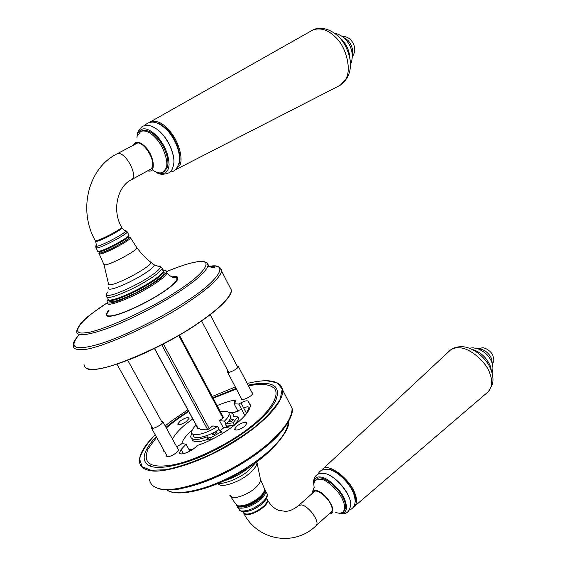 <?xml version="1.0" encoding="UTF-8"?>
<svg xmlns="http://www.w3.org/2000/svg" width="567" height="567" viewBox="0 0 567 567"><rect width="100%" height="100%" fill="white"/><g stroke="black" fill="none" stroke-linecap="round" stroke-linejoin="round"><path stroke-width="0.85" d="M128.468 237.488L128.702 237.92C128.326 240.21 107.659 251.231 101.755 252.471L99.877 251.734M223.49 428.064L219.542 420.714L224.461 421.111L226.035 424.052L225.198 423.981L226.467 426.349L227.303 426.427L227.884 427.504M193.297 435.208C192.986 440.318 207.777 436.937 219.145 429.375L217.558 426.427L212.66 425.98L207.976 429.453L205.112 429.176C202.15 429.899 200.385 429.722 199.804 428.659L197.011 428.383L197.656 427.894M224.461 421.111C227.587 418.191 229.139 415.71 229.125 413.669C228.621 411.259 225.737 410.65 220.457 411.84M223.341 417.227L223.887 417.269L219.542 420.714M226.035 424.052C229.153 421.125 230.698 418.63 230.67 416.575L229.848 415.023M227.303 426.427L227.757 425.987M238.941 506.189L240.096 506.579C246.737 508.337 264.116 498.102 264.073 491.943M196.139 425.101C193.177 427.922 191.71 430.325 191.724 432.316C191.384 437.391 206.168 433.975 217.558 426.427M312.729 493.056L313.551 491.83C316.315 488.329 327.499 496.621 330.908 504.602C332.546 508.181 332.638 510.81 331.178 512.49L329.944 513.107M311.85 493.829L312.112 492.461C312.963 490.611 314.579 490.023 316.96 490.682C326.337 492.787 338.371 512.688 330.341 513.83L329.073 513.893M314.274 487.762C313.473 484.211 313.927 481.652 315.628 480.072L321.376 479.313C327.62 480.221 339.378 491.483 342.624 499.761C345.119 505.289 345.232 509.364 342.95 511.994C340.965 513.461 338.35 513.511 335.104 512.15M315.628 480.072L316.627 479.2C320.95 473.714 338.4 486.436 343.623 498.861C346.111 504.382 346.217 508.457 343.935 511.094L343.063 511.895M313.891 484.409C313.664 478.392 316.308 475.997 321.829 477.23C328.548 478.35 340.767 489.931 344.495 498.882C348.471 509.35 346.494 514.085 338.57 513.078M329.037 475.103C337.195 478.576 347.571 491.029 349.548 498.613M321.744 470.213L322.503 469.334C327.485 462.488 348.209 477.216 354.325 491.936C357.26 498.542 357.274 503.368 354.382 506.416L353.56 506.962M322.503 469.334L450.446 350.03C452.983 348.294 455.932 347.557 459.291 347.833C469.278 347.5 486.323 361.696 489.902 373.568C492.688 380.932 492.191 386.935 488.428 391.584L354.382 506.416M134.542 144.606L135.896 143.416C142.523 139.51 155.372 159.051 152.36 167.166L150.354 169.802L148.745 170.213M133.28 145.272L133.862 144.025C136.682 140.857 140.673 141.948 145.825 147.307C154.004 156.109 156.173 172.29 148.696 171.078L147.505 170.901M137.285 136.037L140.708 131.424C145.272 129.921 150.326 132.196 155.868 138.249C163.374 145.811 168.945 162.389 166.096 168.25L162.977 172.269C159.979 173.658 156.357 172.779 152.119 169.646M140.708 131.424L141.97 130.764C147.923 129.304 154.061 132.947 160.397 141.707C166.811 152.02 169.129 160.638 167.336 167.563L164.21 171.574L162.977 172.269M137.519 134.244C140.999 126.299 147.647 127.072 157.449 136.562C164.884 145.407 168.76 154.805 169.079 164.742C168.399 172.829 164.168 175.288 156.386 172.134M159.717 131.395L162.297 133.996C167.754 140.099 171.454 147.448 173.389 156.045M149.405 122.522L150.418 121.834C157.406 119.765 164.657 123.861 172.177 134.117C179.385 144.011 182.794 158.604 180.186 164.579L176.188 169.398L175.316 169.739M150.418 121.834L313.225 29.782C320.936 27.471 328.442 30.016 335.735 37.415C346.487 47.132 351.802 70.379 345.65 79.309L340.512 85.043L339.179 85.787L176.188 169.398M244.575 426.469C239.295 429.928 235.95 430.835 234.554 429.191L237.077 425.817C242.329 422.38 245.653 421.487 247.063 423.117L244.575 426.469M180.327 420.856C185.04 417.836 187.96 416.965 189.109 418.24L186.55 421.394C181.809 424.435 178.874 425.314 177.74 424.031L180.327 420.856M177.811 448.717L178.711 449.489C179.165 451.835 170.355 457.186 167.407 456.591L166.471 455.811L166.592 455.166M251.932 392.47L252.726 393.158C253.165 395.142 245.32 399.742 242.272 399.487L241.11 398.764L241.23 398.162M248.474 385.858C259.537 383.604 267.511 383.972 272.394 386.956C282.231 392.073 271.437 410.926 250.323 426.972C231.038 442.714 194.708 461.141 172.177 465.011C150.262 468.562 142.239 463.196 148.107 448.922L156.605 437.285M166.322 427.965C172.836 422.365 180.32 416.894 188.768 411.571M213.164 398.211L236.411 389.012M244.639 415.051L238.827 404.058L240.961 402.839C244.264 401.075 246.617 400.465 248.013 401.011L250.16 404.562C252.244 414.193 222.42 437.32 197.11 445.549L196.515 446.208C192.107 451.36 179.448 456.385 179.533 452.622L181.156 449.503L186.033 444.159L189.888 451.176M176.698 446.718L182.05 443.656L186.033 444.159M164.522 451.46L163.069 450.34L163.296 449.27M172.51 439.149C175.713 432.862 182.475 426.129 192.787 418.949M217.126 405.611C223.32 403.038 228.813 401.28 233.611 400.323L236.042 400.912L234.086 403.803L238.062 411.309M238.827 404.058L234.086 403.803M237.701 411.472L234.277 412.322M177.315 279.084L177.783 278.744M163.665 270.431C165.713 270.253 166.67 270.735 166.528 271.884C165.422 274.683 160.645 278.758 152.211 284.11C142.437 290.24 131.983 295.542 120.835 299.993C111.451 303.437 106.844 303.955 107.021 301.552L108.099 299.645M172.446 277.093L175.848 277.114L177.202 278.872C175.99 282.302 170.426 287.214 160.518 293.607C148.965 300.971 136.548 307.271 123.252 312.502C112.068 316.506 106.561 317.01 106.716 314.012L108.992 310.447M156.201 436.547C143.6 450.255 140.9 459.752 148.093 465.039C155.868 470.617 182.454 466.435 213.901 450.722C245.05 434.294 265.505 417.929 275.264 401.627C280.396 389.494 276.427 383.412 263.372 383.391C259.239 383.292 254.151 383.88 248.112 385.163M236.106 388.43L212.901 397.715M188.506 411.075C180.037 416.398 172.531 421.827 165.989 427.369M229.656 425.718L227.608 427.759L224.277 427.454L219.961 430.792M208.557 439.099L205.701 440.049M192.44 429.651L188.655 433.408C184.757 437.242 182.454 440.722 181.738 443.833M243.675 407.978C246.773 406.631 248.537 406.482 248.97 407.538L246.794 413.137M230.287 412.691L234.483 412.322L241.528 409.168M192.652 449.489L189.095 449.73M109.233 300.425C109.537 303.579 118.29 301.105 135.485 293.004C151.991 284.485 161.602 277.802 164.331 272.954L163.714 271.791M108.722 300.063C111.146 301.821 120.629 298.653 137.164 290.573C152.374 282.508 161.219 276.235 163.693 271.742L163.657 271.125M212.427 439.099L211.441 437.292L210.407 437.54L211.505 439.56M191.844 438.95C193.063 442.565 198.436 442.664 207.969 439.241L208.727 439.113L207.494 436.845L210.407 437.54M208.727 439.113L211.193 439.708M211.441 437.292L221.499 431.742L218.43 429.836M226.339 423.762L233.058 422.784L237.779 416.929L238.969 418.893M233.519 416.61L237.779 416.929M233.42 416.419L233.476 415.37C233.32 413.612 231.74 412.677 228.721 412.563M191.859 432.926L190.625 436.732C191.83 440.318 197.203 440.403 206.735 436.973L207.969 439.241M207.494 436.845L206.735 436.973M233.172 419.077L233.611 419.382C232.165 421.288 230.641 422.039 229.033 421.628C229.727 420.289 231.109 419.438 233.172 419.077M216.651 431.834L217.076 432.146C215.616 434.095 214.071 434.868 212.441 434.45C213.171 433.06 214.574 432.189 216.651 431.834M234.384 416.632L233.71 415.809M225.694 424.024L226.821 426.122L234.27 425.052L238.976 419.183M233.058 422.784L234.27 425.052M221.499 431.742L222.47 433.549M151.736 426.561L151.261 427.695C150.985 430.495 163.239 424.399 162.864 421.728L161.397 421.083M227.785 370.69L227.31 371.739C227.062 374.255 238.693 368.763 238.31 366.41L236.978 365.828M154.543 348.457L198.103 428.489M161.758 344.814L207.579 429.417M163.402 343.956L209.166 428.546M178.74 335.48L222.916 418.014M95.759 246.198L95.873 247.602L97.63 247.885C104.059 246.461 126.781 234.377 127.242 231.96L126.994 231.506M125.087 230.486L125.902 230.67C127.128 232.229 104.016 244.703 97.467 246.177C95.908 246.574 95.426 246.376 96.014 245.568C96.546 245.979 96.39 244.505 95.547 241.138L97.021 241.336C102.421 240.054 121.515 229.94 121.955 227.977C125.328 231.669 125.137 230.138 125.902 230.67L127.242 231.96L129.028 235.234C128.631 237.693 105.88 249.82 99.416 251.202L97.644 250.883L96.128 248.055M100.508 251.564C107.503 250.082 131.891 236.609 128.503 235.936M128.766 234.773L128.844 236.311C128.121 236.935 129.985 236.311 121.14 241.939C112.939 246.553 106.206 249.735 100.947 251.479C98.304 251.776 97.283 251.741 97.907 251.365M99.905 251.791C99.041 252.747 98.75 253.357 99.034 253.612L100.827 253.966C107.347 252.62 130.219 240.401 130.552 237.899L130.268 237.424M128.284 237.141C136.101 235.631 109.197 251.153 101.11 252.854C99.324 253.279 98.927 252.939 99.927 251.826M151.68 168.597L131.246 179.852C139.184 176.415 124.683 149.964 117.085 153.834L116.774 153.983M121.395 227.608L121.955 227.977L121.6 227.303C121.154 229.259 102.053 239.38 96.659 240.663L95.185 240.472C78.111 210.527 87.814 168.463 116.894 153.919L137.526 143.033M121.409 226.949L121.6 227.303C111.267 209.195 118.46 185.685 131.246 179.852M112.273 300.262C117.05 299.837 131.544 293.89 143.338 287.15C155.33 280.289 161.992 275.123 163.317 271.65M161.652 269.481L163.643 270.849C161.701 274.619 154.649 279.942 142.487 286.824C130.424 293.635 116.022 299.496 111.21 299.943C108.807 300.297 107.68 299.872 107.829 298.674M160.511 266.915L162.268 268.248C160.305 271.983 153.232 277.284 141.055 284.159C128.978 290.963 114.569 296.853 109.771 297.328C107.376 297.689 106.256 297.278 106.412 296.094L106.596 293.94M136.59 247.311L136.959 247.843C136.867 250.6 112.727 263.598 105.76 264.86L103.839 264.357L99.282 254.108M150.085 261.77L150.921 262.429C151.991 265.98 120.161 283.45 110.877 284.719C108.829 285.081 108.014 284.712 108.425 283.62L104.073 264.945M153.388 264.257L154.394 264.959C153.395 267.709 147.81 271.983 137.632 277.78C125.895 284.145 117.107 287.908 111.274 289.064C109.034 289.439 108.155 289.007 108.651 287.767M157.116 266.065L159.766 266.051C163.154 266.83 154.671 274.052 143.571 280.452C131.714 287.54 114.888 294.783 109.8 295.237C106.206 295.776 105.625 294.649 108.049 291.835M266.355 492.404L267.185 493.928C267.319 496.621 265.476 499.605 261.642 502.886C253.988 508.776 247.092 511.462 240.975 510.945L237.445 507.21M242.095 511.703C247.97 512.207 254.569 509.634 261.904 503.992L265.973 499.513L266.859 497.826M264.548 490.391C264.98 492.964 263.244 495.927 259.325 499.279C252.017 504.878 245.447 507.444 239.621 506.983L237.41 505.771M236.482 505.247L239.409 508.117C245.532 508.606 252.435 505.913 260.118 500.023C263.917 496.791 265.781 493.829 265.703 491.157L264.895 489.597M263.797 487.301L264.534 488.839C264.569 491.511 262.684 494.452 258.899 497.67C251.16 503.581 244.221 506.303 238.069 505.821L235.241 503.446L230.698 496.586M331.993 511.243L315.939 525.822C320.667 522.349 308.902 505.991 301.58 504.913L298.667 505.431L314.791 491.235M242.882 511.831L245.284 513.837C251.89 515.637 268.815 505.041 267.255 499.534L266.639 498.315M243.278 512.696L245.596 514.411C252.202 516.211 269.127 505.622 267.56 500.101L266.533 498.535M229.592 495.069L232.484 497.294C236.531 498.669 248.693 493.9 254.484 488.634C258.361 485.387 260.373 482.389 260.529 479.647L259.92 478.031M217.593 483.75L220.478 485.146C225.623 486.826 241.471 480.547 249.062 473.778C253.428 470.206 256.043 466.797 256.915 463.537L256.894 461.658M218.699 483.29C224.971 484.296 240.741 477.577 248.374 470.837L255.93 462.36M224.022 480.922C233.533 477.832 241.811 473.41 248.863 467.655L251.174 465.663M331.369 470.234C340.434 472.864 353.539 488.258 354.673 496.905C352.837 487.145 340.483 473.069 331.369 470.234M326.564 469.214L330.001 469.476C341.192 471.524 358.443 493.325 355.155 502.149M471.772 349.265C480.221 351.675 486.38 357.203 490.257 365.85L491.348 370.336M478.576 348.967L479.746 348.953C485.04 349.917 489.03 353.241 491.702 358.918L492.276 363.688M162.587 126.051L167.832 130.814C174.438 138.362 178.321 146.966 179.484 156.627C178.598 147.512 174.721 138.908 167.846 130.821L162.587 126.051M156.081 122.699C160.284 123.627 164.31 126.257 168.165 130.573C176.798 139.177 182.595 158.165 178.803 164.111M338.832 36.905L341.83 39.513C346.876 44.821 349.598 51.413 349.981 59.301M343.425 37.351L347.904 40.321C351.887 44.843 353.347 49.79 352.284 55.169M248.013 401.011L250.189 405.15M240.961 402.839L246.56 413.449M233.611 400.323L234.944 402.846M181.156 449.503L183.467 453.678M166.556 271.685L167.045 272.862C165.947 275.675 161.177 279.758 152.75 285.109C134.344 297.058 105.058 308.42 107.524 302.75M88.332 368.848C94.852 370.846 109.807 367.274 133.202 358.124C156.265 348.662 182.489 334.112 199.208 322.602C217.062 310.397 227.686 300.382 231.067 292.565M229.571 286.583L231.556 290.453C229.805 298.114 219.025 308.746 199.223 322.339C168.371 344.616 106.525 371.505 92.336 369.223C86.68 369.28 83.916 367.536 84.036 364M231.449 290.233L229.918 287.249M220.081 267.766L221.64 271.125C219.585 278.277 208.521 288.532 188.45 301.899C157.109 323.75 95.065 351.122 81.223 349.584C75.659 349.86 73.023 348.358 73.306 345.083C73.937 344.176 71.371 343.659 78.82 335.069M210.477 267.029L214.206 266.724M108.814 310.241C103.513 316.457 106.497 317.896 117.766 314.572C129.141 311.191 149.334 301.134 160.886 293.55C177.464 283.266 182.928 274.456 172.311 276.845L171.893 276.909M107.539 316.216L106.412 314.479L107.376 312.488M174.707 276.965C176.883 276.909 177.896 277.554 177.762 278.907C177.329 281.381 171.695 286.264 160.865 293.564C146.903 302.572 127.263 311.978 116.008 315.082C103.768 318.016 106.497 313.707 106.412 314.479L107.298 316.081M204.552 262.06C207.033 262.358 208.231 263.428 208.139 265.271L206.898 262.882C204.63 261.38 201.533 260.99 197.607 261.706C189.902 262.897 179.555 266.185 166.556 271.579C179.087 266.462 188.698 263.308 195.402 262.145C214.78 257.446 207.161 272.33 176.791 291.388C149.901 309.476 99.445 332.283 85.419 332.751C68.316 335.444 81.024 319.264 107.447 302.7M207.805 266.639C212.646 266.114 214.865 266.384 214.446 267.454C213.05 268.269 210.952 267.539 208.139 265.271C206.48 271.359 196.465 280.417 178.102 292.43C159.809 304.5 128.9 320.624 107.05 328.541C85.929 335.955 75.829 336.706 76.758 330.781C80.642 319.774 92.031 313.579 107.425 302.686M85.858 367.877C93.569 376.538 158.087 351.299 199.244 322.595C219.982 308.193 230.755 297.477 231.556 290.453L221.64 271.125C222.342 270.693 220.18 264.236 209.365 266.355C229.408 262.514 219.932 279.815 187.223 300.716C163.842 316.535 121.473 337.762 97.737 344.502C74.709 350.888 68.423 347.727 78.877 335.026M149.447 479.313C150.262 484.374 153.77 487.535 159.972 488.782C173.502 492.815 212.512 481.355 243.675 461.517C272.401 443.678 292.969 421.657 292.019 408.233L282.756 390.188C280.459 380.507 268.609 378.267 247.219 383.462C255.093 381.563 261.614 380.67 266.795 380.783L277.079 382.789L282.238 388.997L280.133 399.409C274.74 408.134 266.497 417.184 255.398 426.575C243.222 435.895 228.721 444.982 211.909 453.834C194.722 461.651 179.378 466.946 165.883 469.717L150.957 470.291L142.133 466.726L139.574 458.944C141.544 451.764 146.761 443.713 155.216 434.79C144.379 445.407 139.121 454.365 139.425 461.651C140.106 466.485 143.501 469.426 149.617 470.482C162.942 474.04 201.972 462.148 233.427 442.395C262.401 424.612 283.372 403.024 282.756 390.188L279.97 384.575M165.181 425.902L172.552 420.175L187.826 409.835L172.524 420.182L165.174 425.895M212.235 396.475L235.348 386.992L212.228 396.468M153.062 485.806C154.777 487.464 158.88 488.846 165.373 489.938L178.782 489.144L207.444 480.901L242.74 463.175L256.383 454.082L265.774 446.846C287.193 429.68 294.16 412.691 292.019 408.233L288.894 402.138M167.031 490.023C175.394 496.472 206.679 490.675 237.934 472.928C266.717 456.506 287.037 436.285 288.284 422.273M158.469 488.414C169.242 493.503 203.326 485.884 235.56 467.392C265.824 449.992 287.122 429.836 291.374 414.264M248.87 408.091L249.289 408.885M176.131 143.876L176.011 143.522M176.025 143.628L175.89 143.245M197.975 428.482L154.444 348.507M223.518 417.56L179.399 335.097M108.432 299.851C108.708 301.538 114.676 300.134 126.335 295.641C135.662 291.473 144.401 286.789 152.544 281.572C162.772 274.435 162.63 273.237 163.339 272.309L163.643 270.849L162.268 268.248L159.766 266.051C159.958 266.681 158.165 266.313 154.394 264.959L147.583 259.672L141.452 253.534L136.959 247.843L130.552 237.899C130.864 237.339 130.105 237.07 128.262 237.105M128.702 237.92L128.234 237.041M230.67 416.575L229.125 413.669M238.99 510.017L241.719 511.611M264.598 489.307L267.185 493.928C267.78 494.516 267.376 496.38 265.973 499.513L266.533 498.698L267.56 500.101C270.672 505.31 274.308 508.698 278.461 510.279L285.442 511.37C289.758 511.186 294.167 509.209 298.667 505.431M236.17 504.977L238.587 506.125C237.701 506.657 248.162 506.976 258.949 498.187C265.873 491.476 264.52 489.938 264.534 488.839L260.529 479.647L256.83 461.708M315.939 525.822C294.535 546.822 257.865 540.748 243.888 513.596M312.445 491.78L314.019 487.712M313.891 484.778C312.672 480.61 314.522 471.716 324.7 473.558C334.261 474.494 351.271 494.169 350.675 504.375C349.825 512.419 345.679 515.311 338.237 513.036M318.236 473.984C319.526 470.49 323.07 468.994 328.874 469.511C337.28 470.879 349.711 483.027 353.659 493.63C357.451 504.765 353.071 508.67 349.4 510.038M450.446 350.03C453.763 347.642 457.604 346.55 461.97 346.749C467.945 346.529 480.029 351.476 488.541 364.531C492.567 372.016 493.85 378.664 492.411 384.483L488.428 391.584M469.1 348.188L473.055 347.805L477.754 348.677C483.197 351.143 486.961 353.978 489.023 357.175C492.702 362.348 493.765 367.65 492.22 373.093M477.91 348.726L482.205 347.862C484.14 347.231 490.738 350.413 492.836 355.374C494.19 360.86 494.218 359.832 492.461 364.368M136.93 137.774C137.448 131.991 137.753 132.721 138.447 130.771L141.672 126.944C143.529 125.555 146.137 125.101 149.511 125.59C153.834 126.76 158.023 129.489 162.077 133.777C170.157 143.04 174.381 155.826 173.913 162.417C173.304 167.648 171.801 171.057 169.405 172.63C163.48 175.005 158.958 174.764 155.847 171.907M144.677 125.612C146.747 123.273 149.334 122.111 152.438 122.125C156.74 122.033 161.808 124.875 167.648 130.651C176.918 141.063 180.823 155.415 179.307 161.843C177.478 168.519 174.438 171.9 170.199 171.971M313.225 29.782C318.973 26.94 329.356 27.648 338.839 36.912C347.443 45.169 351.157 60.187 350.363 65.581C350.314 73.426 347.032 79.919 340.512 85.043M334.835 33.439C338.244 33.864 341.667 35.678 345.105 38.875C349.761 43.921 352.164 49.655 352.305 56.083C351.781 63.1 351.228 62.207 350.378 64.666M342.277 36.486C345.14 36.224 347.947 37.316 350.704 39.761C354.106 43.758 355.353 47.841 354.453 52.022C353.858 54.255 353.135 55.8 352.298 56.65M234.554 429.191L234.858 429.765M177.74 424.031L177.974 424.47M166.776 456.35L166.471 455.811M241.344 399.218L241.11 398.764M163.069 450.34L163.494 451.105M179.533 452.622L180.001 453.458M166.528 271.884L167.045 272.862C173.098 279.715 175.472 276.838 175.798 277.15L175.848 277.114M177.521 279.481L177.202 278.872M150.779 465.592L148.093 465.039M166.996 490.016C177.017 497.62 210.86 490.03 241.648 471.659C272.982 454.408 291.282 427.497 288.305 422.231M249.459 408.467L248.97 407.538M116.958 364.191L152.736 428.34M127.738 360.314L162.389 422.862M201.611 320.965L228.643 372.321M210.215 314.664L237.835 367.459M164.331 272.954L163.693 271.742M233.476 415.37L234.15 416.632M239.026 418.992L237.828 416.738M151.517 428.163L167.378 456.584M162.864 421.728L178.591 450.134M227.516 372.122L241.911 399.452M238.31 366.41L252.606 393.753"/></g></svg>
